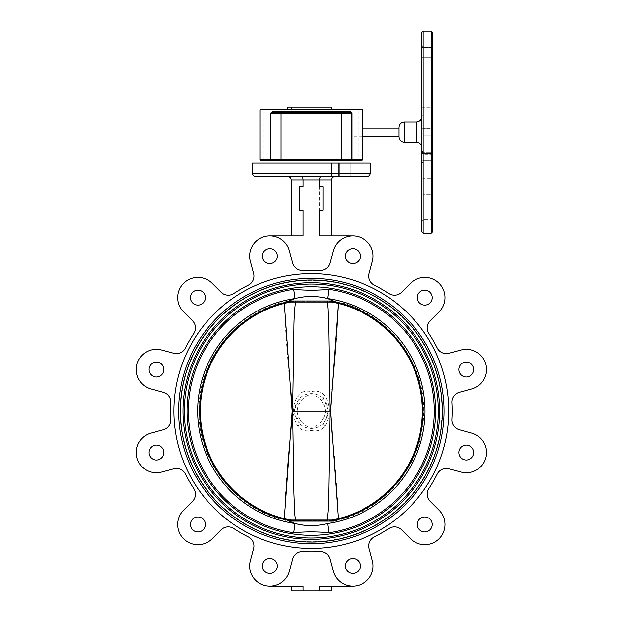 <?xml version="1.0" encoding="UTF-8"?>
<svg xmlns="http://www.w3.org/2000/svg" width="622" height="622" viewBox="0 0 622 622"><rect width="100%" height="100%" fill="white"/><g stroke="black" fill="none" stroke-linecap="round" stroke-linejoin="round"><path stroke-width="0.47" stroke-dasharray="3.11 2.33" d="M335.88 520.031L333.695 520.031L334.364 520.536L335.88 520.031A111.727 111.727 0 0 0 335.88 302.043L334.364 301.538L333.695 302.043L335.88 302.043M323.743 524.463L327.701 523.514A113.663 113.663 0 0 0 327.701 298.552L329.046 289.339C317.445 290.466 305.643 290.466 293.646 289.339A122.985 122.985 0 0 0 293.646 532.735L294.983 523.514A113.663 113.663 0 0 1 294.983 298.552L298.949 297.604M306.887 525.512L302.595 525.077M299.812 524.634L298.894 524.455M322.841 524.641L320.19 525.061M320.097 525.077L311.342 525.66M327.701 523.514L329.046 532.735A122.985 122.985 0 0 0 329.046 289.339M293.646 532.735C305.247 531.608 317.041 531.608 329.046 532.735M290.894 522.122L288.756 521.112L333.936 521.112L334.364 520.536M331.798 522.122L331.246 522.34M293.102 522.939L291.43 522.332M315.805 296.562L320.097 296.997M322.88 297.44L323.79 297.619M329.582 299.135L331.254 299.734M331.798 299.952L334.364 301.538M288.328 301.538L286.804 302.043L288.989 302.043L288.328 301.538L288.756 300.962L333.936 300.962M299.851 297.433L302.502 297.013M302.595 296.997L311.342 296.414M290.894 299.952L291.438 299.734M288.989 302.043L333.695 302.043M178.638 411.033A132.711 132.711 0 0 0 311.342 543.745A132.711 132.711 0 0 0 444.054 411.033A132.711 132.711 0 0 0 311.342 278.329A132.711 132.711 0 0 0 178.638 411.033A132.711 132.711 0 0 0 311.342 543.745A132.711 132.711 0 0 0 444.054 411.033A132.711 132.711 0 0 0 311.342 278.329A132.711 132.711 0 0 0 178.638 411.033A132.711 132.711 0 0 1 311.342 278.329A132.711 132.711 0 0 1 444.054 411.033A132.711 132.711 0 0 1 311.342 543.745A132.711 132.711 0 0 1 178.638 411.033M286.804 302.043L286.812 302.043A111.727 111.727 0 0 0 286.804 520.031L288.328 520.536L288.989 520.031L286.812 520.031M311.342 302.043C324.715 302.043 324.715 302.043 311.342 302.043C297.977 302.043 297.977 302.043 311.342 302.043M288.756 521.112L288.328 520.536M288.989 520.031L333.695 520.031M311.342 520.031C324.715 520.031 324.715 520.031 311.342 520.031C297.977 520.031 297.977 520.031 311.342 520.031M293.646 289.339L294.983 298.552M187.059 411.033A124.291 124.291 0 0 1 311.342 286.75A124.291 124.291 0 0 1 435.633 411.033A124.291 124.291 0 0 1 311.342 535.324A124.291 124.291 0 0 1 187.059 411.033M438.323 411.033A126.981 126.981 0 0 1 311.342 538.022A126.981 126.981 0 0 1 184.361 411.033A126.981 126.981 0 0 1 311.342 284.052A126.981 126.981 0 0 1 438.323 411.033M183.016 411.033A128.326 128.326 0 0 1 311.342 282.707A128.326 128.326 0 0 1 439.676 411.033A128.326 128.326 0 0 1 311.342 539.367A128.326 128.326 0 0 1 183.016 411.033M442.366 411.033A131.024 131.024 0 0 1 311.342 542.057A131.024 131.024 0 0 1 180.318 411.033A131.024 131.024 0 0 1 311.342 280.009A131.024 131.024 0 0 1 442.366 411.033M329.372 411.033C329.256 405.217 327.732 400.094 324.808 395.67C321.605 391.736 317.127 390.383 311.373 391.619C305.604 390.383 301.102 391.728 297.876 395.67C294.952 400.101 293.436 405.217 293.312 411.033C293.436 416.857 294.952 421.98 297.876 426.404C301.079 430.338 305.558 431.684 311.311 430.455C317.088 431.691 321.59 430.346 324.808 426.404C327.732 421.973 329.256 416.849 329.372 411.033L330.111 411.033L329.396 465.878L328.385 507.031L327.195 520.435L311.342 520.435L327.195 520.49L331.891 520.031L327.195 520.49L327.413 520.031M327.421 302.043L327.195 301.584L331.891 302.043M295.497 520.49L311.342 520.435L290.801 520.031L295.497 520.49L327.195 520.49M295.271 520.031L295.497 520.435C294.424 512.093 293.872 503.042 293.848 493.3L292.581 411.033L294.501 411.033A16.841 16.841 0 0 0 296.5 418.995L298.879 417.72A14.143 14.143 0 0 1 298.879 404.347L301.25 400.343C308.007 392.964 314.732 392.964 321.442 400.343L323.611 398.951C317.554 391.876 305.13 391.86 299.073 398.951L296.5 403.079A16.841 16.841 0 0 0 294.501 411.033L296.5 403.079L298.879 404.347M292.581 411.033L293.856 328.758L294.641 308.193L295.497 301.639L327.195 301.639L295.497 301.584L290.801 302.043L295.497 301.584L295.271 302.043M294.501 411.033L296.5 418.995L299.073 423.123L301.25 421.732L298.879 417.72M297.876 426.404A6.733 3.032 -41.3 0 0 299.073 423.123C305.13 430.199 317.562 430.214 323.611 423.123L321.442 421.732C314.685 429.102 307.952 429.102 301.25 421.732M324.808 426.404A6.733 3.032 -138.7 0 1 323.611 423.123L326.185 418.995A16.841 16.841 0 0 0 328.183 411.033L326.185 418.995L323.813 417.72L321.442 421.732M301.25 400.343L299.073 398.951A6.733 3.032 -138.7 0 0 297.876 395.67M321.442 400.343L323.813 404.347L326.185 403.079L323.611 398.951A6.733 3.032 -41.3 0 1 324.808 395.67M328.183 411.033A16.841 16.841 0 0 0 326.185 403.079L328.183 411.033M333.687 302.354L327.195 301.639C328.268 309.981 328.813 319.032 328.836 328.774L330.111 411.033M289.005 302.354L287.691 302.619M284.293 303.52L285.047 316.8M285.529 324.622L285.902 330.344M286.415 338.026L286.843 344.036M287.418 351.772L287.838 357.238M288.157 361.164L288.429 364.414M288.647 367.05L288.927 370.284M289.362 375.198L290.233 384.754M290.622 388.836L290.684 389.512M291.905 404.214L291.92 417.556M290.614 433.27L290.241 437.289M290.179 437.942L290.14 438.347M289.362 446.829L288.958 451.463M287.411 470.349L286.851 477.945M286.423 483.97L285.895 491.784M285.521 497.608L284.285 518.67A110.98 110.98 0 0 1 284.285 303.404M332.327 520.031A110.996 110.996 0 0 1 328.882 520.637L290.808 520.637C286.159 520.637 286.159 520.637 290.808 520.637C286.159 520.637 286.159 520.637 290.808 520.637L293.802 520.637A110.996 110.996 0 0 1 293.802 301.437L290.808 301.437C286.159 301.437 286.159 301.437 290.808 301.437C286.159 301.437 286.159 301.437 290.808 301.437L293.802 301.437A110.996 110.996 0 0 0 290.365 302.043M293.802 520.637A110.996 110.996 0 0 1 290.365 520.031M338.399 303.404A110.98 110.98 0 0 1 422.33 411.033A110.996 110.996 0 0 0 328.882 301.437L331.876 301.437C336.58 301.437 336.486 301.437 331.876 301.437C336.58 301.437 336.486 301.437 331.876 301.437L328.882 301.437A110.996 110.996 0 0 1 332.327 302.043M328.882 520.637L331.876 520.637C336.58 520.637 336.486 520.637 331.876 520.637C336.58 520.637 336.486 520.637 331.876 520.637L328.882 520.637A110.996 110.996 0 0 0 422.338 411.033A110.98 110.98 0 0 1 338.399 518.67L337.637 505.321M337.186 497.841L336.79 491.675M336.261 483.854L335.841 477.976M335.274 470.356L334.869 465.108M334.154 456.346L333.719 451.269M333.314 446.744L332.545 438.316M331.612 428.309L331.565 427.812M331.44 426.428L330.577 411.033L330.772 404.386M330.787 404.199L332.008 389.512M332.07 388.836L332.451 384.746M335.274 351.725L335.849 344.036M336.269 338.111L336.797 330.251M336.44 302.93L335.188 302.657M352.861 263.596A7.487 7.487 0 0 1 345.373 256.108A7.487 7.487 0 0 1 352.861 248.621A7.487 7.487 0 0 1 360.34 256.108A7.487 7.487 0 0 1 352.861 263.596M424.764 305.107A7.487 7.487 0 0 1 417.276 297.619A7.487 7.487 0 0 1 424.764 290.132A7.487 7.487 0 0 1 432.243 297.619A7.487 7.487 0 0 1 424.764 305.107M466.275 377.01A7.487 7.487 0 0 1 458.787 369.522A7.487 7.487 0 0 1 466.275 362.035A7.487 7.487 0 0 1 473.762 369.522A7.487 7.487 0 0 1 466.275 377.01M466.275 460.039A7.487 7.487 0 0 1 458.787 452.552A7.487 7.487 0 0 1 466.275 445.064A7.487 7.487 0 0 1 473.762 452.552A7.487 7.487 0 0 1 466.275 460.039M424.764 531.942A7.487 7.487 0 0 1 417.276 524.455A7.487 7.487 0 0 1 424.764 516.968A7.487 7.487 0 0 1 432.243 524.455A7.487 7.487 0 0 1 424.764 531.942M352.861 573.453A7.487 7.487 0 0 1 345.373 565.966A7.487 7.487 0 0 1 352.861 558.478A7.487 7.487 0 0 1 360.34 565.966A7.487 7.487 0 0 1 352.861 573.453M269.831 573.453A7.487 7.487 0 0 1 262.344 565.966A7.487 7.487 0 0 1 269.831 558.478A7.487 7.487 0 0 1 277.319 565.966A7.487 7.487 0 0 1 269.831 573.453M197.928 531.942A7.487 7.487 0 0 1 190.441 524.455A7.487 7.487 0 0 1 197.928 516.968A7.487 7.487 0 0 1 205.415 524.455A7.487 7.487 0 0 1 197.928 531.942M156.417 460.039A7.487 7.487 0 0 1 148.93 452.552A7.487 7.487 0 0 1 156.417 445.064A7.487 7.487 0 0 1 163.897 452.552A7.487 7.487 0 0 1 156.417 460.039M156.417 377.01A7.487 7.487 0 0 1 148.93 369.522A7.487 7.487 0 0 1 156.417 362.035A7.487 7.487 0 0 1 163.897 369.522A7.487 7.487 0 0 1 156.417 377.01M197.928 305.107A7.487 7.487 0 0 1 190.441 297.619A7.487 7.487 0 0 1 197.928 290.132A7.487 7.487 0 0 1 205.415 297.619A7.487 7.487 0 0 1 197.928 305.107M173.919 411.033A137.423 137.423 0 0 1 311.342 273.61A137.423 137.423 0 0 1 448.765 411.033A137.423 137.423 0 0 0 311.342 273.61A137.423 137.423 0 0 0 173.919 411.033A137.423 137.423 0 0 1 311.342 273.61A137.423 137.423 0 0 1 448.765 411.033A137.423 137.423 0 0 1 311.342 548.464A137.423 137.423 0 0 1 173.919 411.033A137.423 137.423 0 0 0 311.342 548.464A137.423 137.423 0 0 0 448.765 411.033A137.423 137.423 0 0 1 311.342 548.464A137.423 137.423 0 0 1 173.919 411.033M430.16 320.804A10.107 10.107 0 0 0 428.869 333.509A140.79 140.79 0 0 1 437.243 348.017A10.107 10.107 0 0 0 448.897 353.257L461.073 349.992A20.207 20.207 0 0 1 485.829 364.282A20.207 20.207 0 0 1 471.538 389.038L459.355 392.295A10.107 10.107 0 0 0 451.891 402.659A140.79 140.79 0 0 1 451.891 419.415A10.107 10.107 0 0 0 459.355 429.771L471.538 433.036A20.207 20.207 0 0 1 485.829 457.792A20.207 20.207 0 0 1 461.073 472.082L448.897 468.817A10.107 10.107 0 0 0 437.243 474.057A140.79 140.79 0 0 1 428.869 488.565A10.107 10.107 0 0 0 430.16 501.27L439.078 510.188A20.207 20.207 0 0 1 439.078 538.769A20.207 20.207 0 0 1 410.497 538.769L401.579 529.851A10.107 10.107 0 0 0 388.867 528.56A140.79 140.79 0 0 1 374.358 536.942A10.107 10.107 0 0 0 369.126 548.588L372.384 560.772A20.207 20.207 0 0 1 358.093 585.52A20.207 20.207 0 0 1 333.345 571.229L330.08 559.054A10.107 10.107 0 0 0 319.724 551.582A10.107 10.107 0 0 1 330.08 559.054L333.345 571.229L330.08 559.054A10.107 10.107 0 0 0 319.724 551.582A140.79 140.79 0 0 1 302.968 551.582A10.107 10.107 0 0 0 292.604 559.054A10.107 10.107 0 0 1 302.968 551.582A10.107 10.107 0 0 0 292.604 559.054L289.347 571.229A20.207 20.207 0 0 1 249.616 565.997A20.207 20.207 0 0 1 250.301 560.772L253.566 548.588A10.107 10.107 0 0 0 248.326 536.942A140.79 140.79 0 0 1 233.818 528.56A10.107 10.107 0 0 0 221.113 529.851L212.195 538.769A20.207 20.207 0 0 1 177.698 524.478A20.207 20.207 0 0 1 183.614 510.188L192.532 501.27A10.107 10.107 0 0 0 193.815 488.565A140.79 140.79 0 0 1 185.442 474.057A10.107 10.107 0 0 0 173.795 468.817L161.611 472.082A20.207 20.207 0 0 1 136.171 452.559A20.207 20.207 0 0 1 151.154 433.036L163.329 429.771A10.107 10.107 0 0 0 170.801 419.415A140.79 140.79 0 0 1 170.801 402.659A10.107 10.107 0 0 0 163.329 392.295L151.154 389.038A20.207 20.207 0 0 1 136.171 369.515A20.207 20.207 0 0 1 161.611 349.992L173.795 353.257A10.107 10.107 0 0 0 185.442 348.017A140.79 140.79 0 0 1 193.815 333.509A10.107 10.107 0 0 0 192.532 320.804L183.614 311.886A20.207 20.207 0 0 1 190.169 278.928A20.207 20.207 0 0 1 212.195 283.305L221.113 292.223A10.107 10.107 0 0 0 233.818 293.514A140.79 140.79 0 0 1 248.326 285.133A10.107 10.107 0 0 0 253.566 273.486L250.301 261.302A20.207 20.207 0 0 1 267.188 236.041A20.207 20.207 0 0 1 289.347 250.845L292.604 263.02A10.107 10.107 0 0 0 302.968 270.492A10.107 10.107 0 0 1 292.604 263.02L289.347 250.845L292.604 263.02A10.107 10.107 0 0 0 302.968 270.492A140.79 140.79 0 0 1 319.724 270.492A10.107 10.107 0 0 0 330.08 263.02A10.107 10.107 0 0 1 319.724 270.492A140.79 140.79 0 0 0 302.968 270.492A140.79 140.79 0 0 1 319.724 270.492A10.107 10.107 0 0 0 330.08 263.02L333.345 250.845A20.207 20.207 0 0 1 352.868 235.862A20.207 20.207 0 0 0 333.345 250.845A20.207 20.207 0 0 1 358.093 236.554A20.207 20.207 0 0 1 372.384 261.302L369.126 273.486A10.107 10.107 0 0 0 374.358 285.133A140.79 140.79 0 0 1 388.867 293.514A10.107 10.107 0 0 0 401.579 292.223L410.497 283.305A20.207 20.207 0 0 1 439.078 283.305A20.207 20.207 0 0 1 439.078 311.886L430.16 320.804M289.347 571.229A20.207 20.207 0 0 1 269.824 586.212A20.207 20.207 0 0 0 289.347 571.229L292.604 559.054L289.347 571.229M287.053 176.609L283.01 176.609L287.053 176.609M287.053 163.135L283.01 163.135L287.053 163.135M335.639 176.609L331.596 176.609L335.639 176.609M335.639 163.135L331.596 163.135L335.639 163.135M278.003 176.609L271.938 176.609L284.06 176.609L271.938 176.609L271.938 163.135L278.003 163.135L271.938 163.135L278.003 163.135L271.938 163.135L271.938 176.609M344.689 176.609L338.625 176.609L344.689 176.609M344.689 163.135L338.625 163.135L344.689 163.135M269.831 263.596A7.487 7.487 0 0 1 262.344 256.108A7.487 7.487 0 0 1 269.831 248.621A7.487 7.487 0 0 1 277.319 256.108A7.487 7.487 0 0 1 269.831 263.596M180.66 411.033A130.69 130.69 0 0 0 311.342 541.723A130.69 130.69 0 0 0 442.032 411.033A130.69 130.69 0 0 0 311.342 280.351A130.69 130.69 0 0 0 180.66 411.033A130.69 130.69 0 0 1 311.342 280.351A130.69 130.69 0 0 1 442.032 411.033A130.69 130.69 0 0 1 311.342 541.723A130.69 130.69 0 0 1 180.66 411.033M319.716 210.29L323.137 210.29L323.137 186.709L319.716 186.709M302.976 210.29L299.555 210.29L299.555 186.709L302.976 186.709M287.768 176.609L301.577 176.609L287.768 176.609C289.798 176.819 290.917 177.946 291.135 179.976L291.135 235.862L302.976 235.862L291.135 235.862L302.976 235.862L302.976 179.976L319.716 179.976C319.801 177.946 320.268 176.819 321.107 176.609L301.577 176.609L321.107 176.609M278.003 163.135L284.06 163.135L278.003 163.135M311.342 163.135C291.873 163.135 291.873 163.135 311.342 163.135C330.811 163.135 330.811 163.135 311.342 163.135M370.292 163.135L252.4 163.135M255.766 176.609L366.918 176.609M331.557 179.976L331.557 235.862L319.716 235.862L319.716 179.976L331.557 179.976C331.767 177.946 332.894 176.819 334.924 176.609L334.924 176.609M301.577 176.609C302.416 176.819 302.883 177.946 302.976 179.976L291.135 179.976M330.08 263.02L333.345 250.845L330.08 263.02M269.824 235.862A20.207 20.207 0 0 1 289.347 250.845A20.207 20.207 0 0 0 269.824 235.862M331.557 235.862L319.716 235.862L331.557 235.862M302.976 590.9L302.976 586.212L291.135 586.212L291.135 590.9L331.557 590.9L331.557 586.212L319.716 586.212L331.557 586.212L319.716 586.212L319.716 590.9M319.724 551.582A140.79 140.79 0 0 1 302.968 551.582A140.79 140.79 0 0 0 319.724 551.582M352.868 586.212A20.207 20.207 0 0 1 333.345 571.229A20.207 20.207 0 0 0 352.868 586.212M291.135 586.212L302.976 586.212L291.135 586.212M421.825 32.445L421.825 163.493L421.825 45.911L421.825 163.493L421.825 154.979L423.17 154.629L423.17 162.14L423.17 160.787L431.256 160.787L431.256 135.798A1.345 1.166 180 0 1 432.601 136.964A1.345 1.166 180 0 0 431.256 135.798L431.256 128.661L432.601 128.871L432.601 57.364L431.256 57.364L431.256 47.256L431.256 160.787A1.345 1.166 180 0 1 432.601 161.953A1.345 1.166 180 0 0 431.256 160.787L431.256 154.629L432.601 154.979L432.601 46.308L432.601 154.979L431.256 154.629L431.256 47.606A1.345 1.298 0 0 0 432.601 46.308L432.601 45.911L432.601 46.308A1.345 1.298 180 0 1 431.256 47.606L431.256 57.364L432.601 57.364L432.601 45.911L432.601 161.953L432.601 32.445M299.726 112.411L271.596 112.613L270.928 113.282L270.928 159.768A0.676 0.676 0 0 0 271.596 160.437L341.657 160.437L341.657 159.768L281.027 159.768L281.027 113.282L284.853 113.282L284.122 112.613L271.596 112.613A0.676 0.676 0 0 0 270.928 113.282L270.928 159.768L260.144 159.768M361.864 109.247L358.109 109.247A0.676 0.622 -90 0 1 358.738 109.915L358.738 159.768L351.764 159.768A0.676 0.676 0 0 1 351.088 160.437A0.676 0.676 0 0 0 351.764 159.768A0.676 0.676 0 0 1 351.088 160.437L351.764 159.768L351.764 113.282L351.088 112.613L351.764 113.282L351.088 112.613L322.958 112.411M331.557 107.225L291.477 107.225L291.477 109.247L287.823 109.247L311.342 109.247M291.477 107.225L287.823 107.225M284.122 112.613L281.027 112.613L281.027 113.282L270.928 113.282L270.928 159.768A0.676 0.676 0 0 0 271.596 160.437A0.676 0.676 0 0 1 270.928 159.768L281.027 159.768L281.027 160.437M284.231 109.915A0.676 0.622 90 0 1 284.853 109.247L264.575 109.247A0.676 0.622 -90 0 0 263.953 109.915L284.231 109.915L284.231 112.66M284.853 113.282L284.853 109.247L337.839 109.247A0.676 0.622 -90 0 1 338.461 109.915L362.54 109.915M284.853 109.915L337.839 109.915L337.839 109.247L358.109 109.247M337.839 109.915L337.839 113.282L341.657 113.282L341.657 112.613L351.088 112.613L338.461 112.66L338.461 109.915M341.657 112.613L338.562 112.613M337.839 113.282L338.461 112.66M362.54 159.768L358.738 159.768A0.676 0.622 -90 0 1 358.109 160.437L361.864 160.437M351.764 113.282L341.657 113.282L341.657 159.768L351.764 159.768L351.764 113.282L351.764 159.768A0.676 0.676 0 0 1 351.088 160.437L351.368 160.437M260.82 160.437L264.575 160.437A0.676 0.622 90 0 1 263.953 159.768L263.953 109.915L260.144 109.915M351.764 132.144L351.764 136.187L351.764 132.144M398.92 136.187L398.92 128.109M398.92 127.432L398.92 136.863M421.825 195.16L421.825 221.067L421.825 195.16A1.345 0.956 180 0 1 423.17 194.204L423.17 219.722L423.17 194.204L431.256 194.204L423.17 194.204L423.17 153.3L431.256 153.3L431.256 178.289L423.17 178.289A1.345 1.166 0 0 1 421.825 177.122L421.825 152.133L421.825 177.122A1.345 1.166 0 0 0 423.17 178.289L431.256 178.289L431.256 219.722L431.256 194.204A1.345 0.956 180 0 1 432.601 195.16L432.601 152.133L432.601 195.16A1.345 0.956 0 0 0 431.256 194.204L431.256 151.947L431.256 154.038L431.256 152.608L423.17 152.608A1.345 1.26 180 0 1 421.825 151.348L421.825 152.693L421.825 151.348A1.345 1.26 0 0 0 423.17 152.608L423.17 154.038L423.17 151.947L423.17 152.608L431.256 152.608L431.256 153.3L423.17 153.3A1.345 1.166 0 0 1 421.825 152.133A1.345 1.166 0 0 0 423.17 153.3L423.17 194.204A1.345 0.956 0 0 0 421.825 195.16M432.601 151.348L432.601 152.693L432.601 151.348A1.345 1.26 180 0 1 431.256 152.608A1.345 1.26 0 0 0 432.601 151.348M432.601 231.843L432.601 132.144M432.601 128.871L423.17 128.661L423.17 115.171L423.17 135.798L431.256 135.798L423.17 135.798L423.17 128.661L431.256 128.661L431.256 160.787L423.17 160.787A1.345 1.166 -0 0 0 421.825 161.953A1.345 1.166 0 0 1 423.17 160.787L423.17 135.798L423.17 162.14L423.17 154.629L431.256 154.629L421.825 154.979L421.825 132.144L421.825 231.843M323.813 404.347A14.143 14.143 0 0 1 323.813 417.72M288.732 301.841A111.509 111.509 0 0 1 290.808 301.437A111.509 111.509 0 0 0 290.808 520.637A111.509 111.509 0 0 1 287.799 520.031M333.96 520.225A111.509 111.509 0 0 1 331.876 520.637A111.509 111.509 0 0 0 331.876 301.437A111.509 111.509 0 0 1 333.96 301.841M370.292 173.243L252.4 173.243M404.308 142.251L404.308 122.044M416.437 122.044L416.437 142.251M432.601 152.133A1.345 1.166 180 0 1 431.256 153.3A1.345 1.166 180 0 0 432.601 152.133M432.601 177.122A1.345 1.166 180 0 1 431.256 178.289A1.345 1.166 180 0 0 432.601 177.122M423.17 135.798A1.345 1.166 0 0 0 421.825 136.964A1.345 1.166 0 0 1 423.17 135.798M423.17 128.661L421.825 128.871L423.17 128.661M423.17 115.171A1.345 1.042 0 0 0 421.825 116.221A1.345 1.042 180 0 1 423.17 115.171L423.17 47.256L423.17 115.171L431.256 115.171L431.256 107.342L432.601 107.342L431.256 107.342L431.256 57.364L421.825 57.364L431.256 57.364L431.256 115.171L423.17 115.171M421.825 107.342L431.256 107.342L421.825 107.342M423.17 233.196L423.17 47.606A1.345 1.298 180 0 1 421.825 46.308A1.345 1.298 0 0 0 423.17 47.606L431.256 47.606L423.17 47.606L423.17 132.144L423.17 31.1M432.601 116.221A1.345 1.042 180 0 0 431.256 115.171L431.256 128.661L431.256 115.171A1.345 1.042 0 0 1 432.601 116.221M431.256 31.1L431.256 233.196M326.185 403.079L326.418 403.53M296.5 418.995L296.266 418.544M286.734 301.437C236.648 311.746 198.099 359.905 199.017 411.033C198.099 462.169 236.648 510.328 286.734 520.637M335.95 520.637C385.267 510.452 423.52 463.615 423.652 413.257C425.635 361.374 386.814 311.871 335.95 301.437M283.01 163.135L283.01 176.609L283.01 163.135M331.596 163.135L331.596 176.609L331.596 163.135M338.625 163.135L338.625 176.609L338.625 163.135M350.754 163.135L350.754 176.609L350.754 163.135M284.06 163.135L284.06 176.609L284.06 163.135M339.682 163.135L339.682 176.609L339.682 163.135M291.096 163.135L291.096 176.609L291.096 163.135M431.256 162.14L432.601 163.493L431.256 162.14L423.17 162.14L421.825 163.493L423.17 162.14L431.256 162.14M431.256 47.256L432.601 45.911L431.256 47.256L423.17 47.256L421.825 45.911L423.17 47.256L431.256 47.256M362.54 128.109L351.764 128.109M362.54 136.187L351.764 136.187M432.601 221.067L431.256 219.722L423.17 219.722L421.825 221.067M423.17 151.947L421.825 150.602L423.17 151.947L431.256 151.947L432.601 150.602L431.256 151.947L423.17 151.947M432.601 152.693L431.256 154.038L423.17 154.038L421.825 152.693"/><path stroke-width="0.93" d="M311.342 525.66L306.887 525.512M302.595 525.077L299.812 524.634M298.49 524.377L293.102 522.939M323.743 524.463L322.841 524.641M331.246 522.34L331.798 522.122M291.43 522.332L290.894 522.122M286.804 520.031L288.989 520.031L288.328 520.536L286.812 520.031A111.727 111.727 0 0 1 286.804 302.043L290.894 299.952M311.342 296.414L315.805 296.562M320.097 296.997L322.88 297.44M324.194 297.697L329.582 299.135M331.254 299.734L331.798 299.952M298.949 297.604L299.851 297.433M291.438 299.734L294.983 298.552L288.756 300.962L288.328 301.538L288.989 302.043L286.804 302.043M333.936 521.112L334.364 520.536L333.936 521.112L288.756 521.112L294.983 523.514C305.868 526.321 316.777 526.321 327.701 523.514A113.663 113.663 0 0 0 327.701 298.552L334.364 301.538L333.936 300.962L288.756 300.962M178.638 411.033A132.711 132.711 0 0 0 311.342 543.745A132.711 132.711 0 0 0 444.054 411.033A132.711 132.711 0 0 0 311.342 278.329A132.711 132.711 0 0 0 178.638 411.033M180.318 411.033A131.024 131.024 0 0 1 311.342 280.009A131.024 131.024 0 0 1 442.366 411.033A131.024 131.024 0 0 1 311.342 542.057A131.024 131.024 0 0 1 180.318 411.033M439.676 411.033A128.326 128.326 0 0 1 311.342 539.367A128.326 128.326 0 0 1 183.016 411.033A128.326 128.326 0 0 1 311.342 282.707A128.326 128.326 0 0 1 439.676 411.033M184.361 411.033A126.981 126.981 0 0 1 311.342 284.052A126.981 126.981 0 0 1 438.323 411.033A126.981 126.981 0 0 1 311.342 538.022A126.981 126.981 0 0 1 184.361 411.033M435.633 411.033A124.291 124.291 0 0 1 311.342 535.324A124.291 124.291 0 0 1 187.059 411.033A124.291 124.291 0 0 1 311.342 286.75A124.291 124.291 0 0 1 435.633 411.033M293.646 289.339C305.643 290.466 317.445 290.466 329.046 289.339A122.985 122.985 0 0 1 329.046 532.735C317.041 531.608 305.247 531.608 293.646 532.735L294.983 523.514A113.663 113.663 0 0 1 294.983 298.552L293.646 289.339A122.985 122.985 0 0 0 293.646 532.735M327.701 523.514L329.046 532.735M294.983 298.552C305.915 295.745 316.816 295.745 327.701 298.552L329.046 289.339M335.88 520.031L334.364 520.536L333.695 520.031L335.88 520.031A111.727 111.727 0 0 0 335.88 302.043L288.989 302.043M333.695 302.043L334.364 301.538L335.88 302.043M333.695 520.031L288.989 520.031M288.328 520.536L288.756 521.112L288.328 520.536M331.891 302.043L338.399 303.404A110.98 110.98 0 0 1 338.399 518.67L331.977 520.015M336.797 330.251L338.399 303.404L330.577 410.878L338.399 518.67M327.195 520.435C328.268 512.093 328.813 503.042 328.836 493.3L330.111 411.033L328.836 328.758L328.043 308.193L327.195 301.639M330.111 411.033L292.581 411.033L293.856 493.316L294.641 513.881L295.497 520.435M290.699 520.015L284.285 518.67L292.115 411.033L284.285 303.404L289.005 302.354M287.551 519.424L284.293 518.67A110.98 110.98 0 0 1 284.285 303.404L284.293 303.52M295.497 301.639C294.424 309.981 293.872 319.032 293.848 328.774L292.581 411.033M328.183 411.033L329.372 411.033M287.481 302.665L284.285 303.404M285.047 316.8L285.529 324.622M285.902 330.344L286.415 338.026M286.843 344.036L287.418 351.772M287.838 357.238L288.157 361.164M288.429 364.414L288.647 367.05M288.966 370.72L289.362 375.198M290.233 384.754L290.622 388.836M290.684 389.512L291.905 404.214M291.92 417.556L290.614 433.27M290.241 437.289L290.179 437.942M290.14 438.347L289.362 446.829M288.958 451.463L287.846 464.828M287.815 465.132L287.411 470.349M286.851 477.945L286.423 483.97M285.895 491.784L285.521 497.608M287.605 519.44L290.661 520.008M290.365 520.031A110.996 110.996 0 0 1 290.365 302.043M332.327 302.043A110.996 110.996 0 0 1 332.327 520.031M332.039 520.008L335.064 519.44M335.149 519.424L338.384 518.678M337.637 505.321L337.186 497.841M336.79 491.675L336.261 483.854M335.841 477.976L335.274 470.356M334.869 465.108L334.154 456.346M333.719 451.269L333.314 446.744M332.545 438.316L331.612 428.309M331.565 427.812L331.44 426.428M332.008 389.512L332.07 388.836M332.451 384.746L334.854 357.168M334.877 356.818L335.274 351.725M335.849 344.036L336.269 338.111M338.399 303.404L336.44 302.93M335.188 302.657L333.687 302.354M352.861 263.596A7.487 7.487 0 0 1 345.373 256.108A7.487 7.487 0 0 1 352.861 248.621A7.487 7.487 0 0 1 360.34 256.108A7.487 7.487 0 0 1 352.861 263.596M424.764 305.107A7.487 7.487 0 0 1 417.276 297.619A7.487 7.487 0 0 1 424.764 290.132A7.487 7.487 0 0 1 432.243 297.619A7.487 7.487 0 0 1 424.764 305.107M466.275 377.01A7.487 7.487 0 0 1 458.787 369.522A7.487 7.487 0 0 1 466.275 362.035A7.487 7.487 0 0 1 473.762 369.522A7.487 7.487 0 0 1 466.275 377.01M466.275 460.039A7.487 7.487 0 0 1 458.787 452.552A7.487 7.487 0 0 1 466.275 445.064A7.487 7.487 0 0 1 473.762 452.552A7.487 7.487 0 0 1 466.275 460.039M424.764 531.942A7.487 7.487 0 0 1 417.276 524.455A7.487 7.487 0 0 1 424.764 516.968A7.487 7.487 0 0 1 432.243 524.455A7.487 7.487 0 0 1 424.764 531.942M352.861 573.453A7.487 7.487 0 0 1 345.373 565.966A7.487 7.487 0 0 1 352.861 558.478A7.487 7.487 0 0 1 360.34 565.966A7.487 7.487 0 0 1 352.861 573.453M269.831 573.453A7.487 7.487 0 0 1 262.344 565.966A7.487 7.487 0 0 1 269.831 558.478A7.487 7.487 0 0 1 277.319 565.966A7.487 7.487 0 0 1 269.831 573.453M197.928 531.942A7.487 7.487 0 0 1 190.441 524.455A7.487 7.487 0 0 1 197.928 516.968A7.487 7.487 0 0 1 205.415 524.455A7.487 7.487 0 0 1 197.928 531.942M156.417 460.039A7.487 7.487 0 0 1 148.93 452.552A7.487 7.487 0 0 1 156.417 445.064A7.487 7.487 0 0 1 163.897 452.552A7.487 7.487 0 0 1 156.417 460.039M156.417 377.01A7.487 7.487 0 0 1 148.93 369.522A7.487 7.487 0 0 1 156.417 362.035A7.487 7.487 0 0 1 163.897 369.522A7.487 7.487 0 0 1 156.417 377.01M197.928 305.107A7.487 7.487 0 0 1 190.441 297.619A7.487 7.487 0 0 1 197.928 290.132A7.487 7.487 0 0 1 205.415 297.619A7.487 7.487 0 0 1 197.928 305.107M427.197 327.95A10.107 10.107 0 0 1 430.16 320.804L439.078 311.886A20.207 20.207 0 0 0 439.078 283.305A20.207 20.207 0 0 0 410.497 283.305L401.579 292.223A10.107 10.107 0 0 1 388.867 293.514A140.79 140.79 0 0 0 374.358 285.133A10.107 10.107 0 0 1 369.126 273.486L372.384 261.302A20.207 20.207 0 0 0 358.093 236.554A20.207 20.207 0 0 0 333.345 250.845L330.08 263.02A10.107 10.107 0 0 1 319.724 270.492A140.79 140.79 0 0 0 302.968 270.492A10.107 10.107 0 0 1 292.604 263.02L289.347 250.845A20.207 20.207 0 0 0 249.616 256.077A20.207 20.207 0 0 0 250.301 261.302L253.566 273.486A10.107 10.107 0 0 1 248.326 285.133A140.79 140.79 0 0 0 233.818 293.514A10.107 10.107 0 0 1 221.113 292.223L212.195 283.305A20.207 20.207 0 0 0 177.698 297.596A20.207 20.207 0 0 0 183.614 311.886L192.532 320.804A10.107 10.107 0 0 1 193.815 333.509A140.79 140.79 0 0 0 185.442 348.017A10.107 10.107 0 0 1 173.795 353.257L161.611 349.992A20.207 20.207 0 0 0 136.171 369.515A20.207 20.207 0 0 0 151.154 389.038L163.329 392.295A10.107 10.107 0 0 1 170.801 402.659A140.79 140.79 0 0 0 170.801 419.415A10.107 10.107 0 0 1 163.329 429.771L151.154 433.036A20.207 20.207 0 0 0 136.171 452.559A20.207 20.207 0 0 0 161.611 472.082L173.795 468.817A10.107 10.107 0 0 1 185.442 474.057A140.79 140.79 0 0 0 193.815 488.565A10.107 10.107 0 0 1 192.532 501.27L183.614 510.188A20.207 20.207 0 0 0 190.169 543.146A20.207 20.207 0 0 0 212.195 538.769L221.113 529.851A10.107 10.107 0 0 1 233.818 528.56A140.79 140.79 0 0 0 248.326 536.942A10.107 10.107 0 0 1 253.566 548.588L250.301 560.772A20.207 20.207 0 0 0 267.188 586.033A20.207 20.207 0 0 0 289.347 571.229L292.604 559.054A10.107 10.107 0 0 1 302.968 551.582A140.79 140.79 0 0 0 319.724 551.582A10.107 10.107 0 0 1 330.08 559.054L333.345 571.229A20.207 20.207 0 0 0 358.093 585.52A20.207 20.207 0 0 0 372.384 560.772L369.126 548.588A10.107 10.107 0 0 1 374.358 536.942A140.79 140.79 0 0 0 388.867 528.56A10.107 10.107 0 0 1 401.579 529.851L410.497 538.769A20.207 20.207 0 0 0 439.078 538.769A20.207 20.207 0 0 0 439.078 510.188L430.16 501.27A10.107 10.107 0 0 1 428.869 488.565A140.79 140.79 0 0 0 437.243 474.057A10.107 10.107 0 0 1 448.897 468.817L461.073 472.082A20.207 20.207 0 0 0 485.829 457.792A20.207 20.207 0 0 0 471.538 433.036L459.355 429.771A10.107 10.107 0 0 1 451.891 419.415A140.79 140.79 0 0 0 451.891 402.659A10.107 10.107 0 0 1 459.355 392.295L471.538 389.038A20.207 20.207 0 0 0 485.829 364.282A20.207 20.207 0 0 0 461.073 349.992L448.897 353.257A10.107 10.107 0 0 1 437.243 348.017A140.79 140.79 0 0 0 428.869 333.509A10.107 10.107 0 0 1 427.197 327.95M252.4 173.243A3.367 3.367 0 0 0 255.766 176.609L366.918 176.609A3.367 3.367 0 0 0 370.292 173.243L370.292 163.135L252.4 163.135L252.4 173.243L370.292 173.243M278.003 176.609L271.938 176.609M269.831 263.596A7.487 7.487 0 0 1 262.344 256.108A7.487 7.487 0 0 1 269.831 248.621A7.487 7.487 0 0 1 277.319 256.108A7.487 7.487 0 0 1 269.831 263.596M448.765 411.033A137.423 137.423 0 0 0 311.342 273.61A137.423 137.423 0 0 0 173.919 411.033A137.423 137.423 0 0 0 311.342 548.464A137.423 137.423 0 0 0 448.765 411.033M331.557 179.976L319.716 179.976L319.716 186.709L323.137 186.709L323.137 210.29L319.716 210.29L319.716 235.862L352.868 235.862L331.557 235.862L331.557 179.976C331.767 177.946 332.894 176.819 334.924 176.609M301.577 176.609C302.416 176.819 302.883 177.946 302.976 179.976L302.976 186.709L299.555 186.709L299.555 210.29L302.976 210.29L302.976 235.862L269.824 235.862L291.135 235.862L291.135 179.976C290.917 177.946 289.798 176.819 287.768 176.609M291.135 179.976L319.716 179.976C319.801 177.946 320.268 176.819 321.107 176.609M302.976 590.9L291.135 590.9L291.135 586.212L269.824 586.212L302.976 586.212L302.976 590.9L319.716 590.9L319.716 586.212L352.868 586.212L331.557 586.212L331.557 590.9L319.716 590.9M287.823 109.247L287.823 107.225L291.477 107.225L291.477 109.247L361.864 109.247L362.54 109.915L260.144 109.915L260.144 159.768L260.82 160.437L271.596 160.437A0.676 0.676 0 0 1 270.928 159.768L341.657 159.768L341.657 160.437L351.088 160.437L271.596 160.437L270.788 159.768L270.788 113.282L272.117 111.937A0.676 0.513 -90 0 1 271.596 112.613A0.676 0.676 0 0 0 270.928 113.282L271.596 112.613L299.602 112.613L299.602 113.282L311.342 113.282L311.342 112.613L351.228 112.629M322.958 112.411L322.935 111.937L299.75 111.937L299.625 112.807L322.958 112.411L323.09 113.282L311.342 113.282M322.935 111.937L350.575 111.937A0.676 0.513 -90 0 0 351.088 112.613L351.764 113.282A0.676 0.676 0 0 0 351.088 112.613L351.764 113.282L351.764 159.768A0.676 0.676 0 0 1 351.088 160.437L358.109 160.437M291.477 107.225L331.557 107.225L331.557 109.247M299.602 113.282L281.027 113.282L281.027 112.613L271.596 112.613M264.575 109.247L311.342 109.247M361.864 160.437L351.368 160.437A0.676 0.536 90 0 0 351.904 159.768L362.54 159.768L361.864 160.437M264.575 160.437L271.596 160.437A0.676 0.676 0 0 1 270.928 159.768L270.928 113.282L281.027 113.282L281.027 160.437M311.342 160.437L353.444 160.437L311.342 160.437M350.575 111.937L351.904 113.282L323.09 113.282M351.088 112.613A0.676 0.676 0 0 1 351.764 113.282A0.676 0.676 0 0 0 351.088 112.613M311.342 111.937L311.342 112.613L299.726 112.411M271.316 160.437A0.676 0.536 -90 0 1 270.788 159.768L260.144 159.768M362.54 128.109L398.92 128.109L398.92 136.187L362.54 136.187M398.92 136.863L398.92 127.432C399.238 124.159 401.034 122.363 404.308 122.044L404.308 142.251C401.034 141.933 399.238 140.137 398.92 136.863M432.601 132.144L432.601 231.843L431.256 233.196L431.256 31.1L432.601 32.445L432.601 128.871M423.17 233.196L421.825 231.843L421.825 32.445L423.17 31.1L423.17 233.196L431.256 233.196M287.799 520.031A111.509 111.509 0 0 1 288.732 301.841M333.96 301.841A111.509 111.509 0 0 1 333.96 520.225M272.117 111.937L299.75 111.937M341.657 112.613L341.657 159.768L351.904 159.768L351.904 113.282M404.308 142.251L416.437 142.251L416.437 122.044C419.71 121.725 421.506 119.929 421.825 116.656M260.144 109.915L260.82 109.247M362.54 109.915L362.54 159.768M404.308 122.044L416.437 122.044M416.437 142.251C419.71 142.57 421.506 144.366 421.825 147.639M423.17 31.1L431.256 31.1"/></g></svg>
